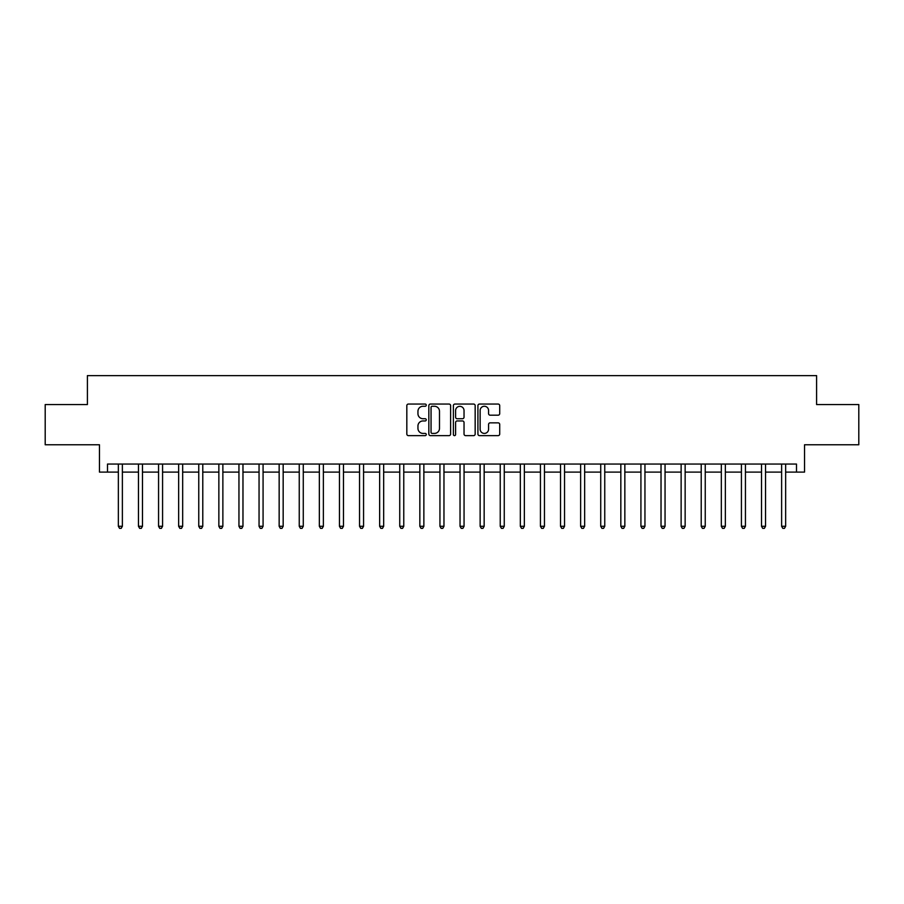<?xml version="1.0" encoding="UTF-8"?>
<svg xmlns="http://www.w3.org/2000/svg" width="904" height="904" viewBox="0 0 904 904"><rect width="100%" height="100%" fill="white"/><g stroke="black" fill="none" stroke-linecap="round" stroke-linejoin="round"><path stroke-width="1.36" d="M426.27 405.161A1.107 1.107 0 0 0 425.174 404.054L408.405 404.054A1.582 1.582 0 0 0 406.823 405.636L406.823 434.044A1.582 1.582 0 0 0 408.405 435.626L425.174 435.626A1.107 1.107 0 0 0 426.27 434.519A1.107 1.107 0 0 0 425.174 433.411L423.004 433.411A5.051 5.051 0 0 1 417.953 428.36L417.953 425.999A5.051 5.051 0 0 1 423.004 420.948L425.174 420.948A1.107 1.107 0 0 0 426.27 419.84A1.107 1.107 0 0 0 425.174 418.733L423.004 418.733A5.051 5.051 0 0 1 417.953 413.682L417.953 411.32A5.051 5.051 0 0 1 423.004 406.269L425.174 406.269A1.107 1.107 0 0 0 426.27 405.161M498.127 415.185A1.582 1.582 0 0 0 499.709 413.603L499.709 405.636A1.582 1.582 0 0 0 498.127 404.054L479.504 404.054A1.582 1.582 0 0 0 477.922 405.636L477.922 434.044A1.582 1.582 0 0 0 479.504 435.626L498.127 435.626A1.582 1.582 0 0 0 499.709 434.044L499.709 424.417A1.582 1.582 0 0 0 498.127 422.846L490.16 422.846A1.582 1.582 0 0 0 488.578 424.417L488.578 429.197A4.226 4.226 0 0 1 484.352 433.411A4.226 4.226 0 0 1 480.137 429.197L480.137 410.495A4.226 4.226 0 0 1 484.352 406.269A4.226 4.226 0 0 1 488.578 410.495L488.578 413.603A1.582 1.582 0 0 0 490.16 415.185L498.127 415.185M107.508 472.103L107.508 464.057L796.492 464.057L796.492 472.103L804.537 472.103L804.537 444.768L858.8 444.768L858.8 404.563L816.594 404.563L816.594 375.623L87.405 375.623L87.405 404.563L45.2 404.563L45.2 444.768L99.463 444.768L99.463 472.103L118.356 472.103M450.621 405.636A1.582 1.582 0 0 0 449.039 404.054L430.417 404.054A1.582 1.582 0 0 0 428.835 405.636L428.835 434.044A1.582 1.582 0 0 0 430.417 435.626L449.039 435.626A1.582 1.582 0 0 0 450.621 434.044L450.621 405.636M454.961 404.054L473.583 404.054A1.582 1.582 0 0 1 475.165 405.636L475.165 434.044A1.582 1.582 0 0 1 473.583 435.626L465.616 435.626A1.582 1.582 0 0 1 464.034 434.044L464.034 422.53A1.582 1.582 0 0 0 462.452 420.948L457.164 420.948A1.582 1.582 0 0 0 455.593 422.53L455.593 434.519A1.107 1.107 0 0 1 454.486 435.626A1.107 1.107 0 0 1 453.379 434.519L453.379 405.636A1.582 1.582 0 0 1 454.961 404.054M122.379 472.103L138.459 472.103M142.482 472.103L158.562 472.103M162.573 472.103L178.653 472.103M182.676 472.103L198.756 472.103M202.778 472.103L218.858 472.103M222.87 472.103L238.95 472.103M242.973 472.103L259.052 472.103M263.075 472.103L279.155 472.103M283.167 472.103L299.247 472.103M303.269 472.103L319.349 472.103M323.372 472.103L339.452 472.103M343.463 472.103L359.543 472.103M363.566 472.103L379.646 472.103M383.669 472.103L399.737 472.103M403.76 472.103L419.84 472.103M423.863 472.103L439.943 472.103M443.966 472.103L460.034 472.103M464.057 472.103L480.137 472.103M484.16 472.103L500.24 472.103M504.262 472.103L520.331 472.103M524.354 472.103L540.434 472.103M544.457 472.103L560.536 472.103M564.548 472.103L580.628 472.103M584.651 472.103L600.731 472.103M604.753 472.103L620.833 472.103M624.845 472.103L640.925 472.103M644.947 472.103L661.027 472.103M665.05 472.103L681.13 472.103M685.142 472.103L701.221 472.103M705.244 472.103L721.324 472.103M725.347 472.103L741.427 472.103M745.438 472.103L761.518 472.103M765.541 472.103L781.621 472.103M785.644 472.103L796.492 472.103M432.157 406.269A1.107 1.107 0 0 0 431.05 407.376L431.05 432.315A1.107 1.107 0 0 0 432.157 433.411L434.44 433.411A5.051 5.051 0 0 0 439.491 428.36L439.491 411.32A5.051 5.051 0 0 0 434.44 406.269L432.157 406.269M464.034 410.574A4.226 4.226 0 0 0 459.808 406.348A4.226 4.226 0 0 0 455.593 410.574L455.593 417.162A1.582 1.582 0 0 0 457.164 418.733L462.452 418.733A1.582 1.582 0 0 0 464.034 417.162L464.034 410.574M122.582 464.057L122.492 464.26A1.605 1.605 90.2 0 0 122.379 464.859L122.379 526.286L118.356 526.286L118.356 464.859A1.605 1.605 90.2 0 0 118.243 464.26L118.164 464.057M122.379 526.286L121.17 528.377L119.565 528.377L118.356 526.286M142.674 464.057L142.595 464.26A1.605 1.605 0 0 0 142.482 464.859L142.482 526.286L138.459 526.286L138.459 464.859A1.605 1.605 0 0 0 138.346 464.26L138.255 464.057M142.482 526.286L141.273 528.377L139.668 528.377L138.459 526.286M162.776 464.057L162.697 464.26A1.605 1.605 0 0 0 162.573 464.859L162.573 526.286L158.562 526.286L158.562 464.859A1.605 1.605 0 0 0 158.437 464.26L158.358 464.057M162.573 526.286L161.375 528.377L159.759 528.377L158.562 526.286M182.879 464.057L182.789 464.26A1.605 1.605 0 0 0 182.676 464.859L182.676 526.286L178.653 526.286L178.653 464.859A1.605 1.605 0 0 0 178.54 464.26L178.461 464.057M182.676 526.286L181.467 528.377L179.862 528.377L178.653 526.286M202.971 464.057L202.892 464.26A1.605 1.605 0 0 0 202.778 464.859L202.778 526.286L198.756 526.286L198.756 464.859A1.605 1.605 0 0 0 198.643 464.26L198.552 464.057M202.778 526.286L201.569 528.377L199.965 528.377L198.756 526.286M223.073 464.057L222.994 464.26A1.605 1.605 0 0 0 222.87 464.859L222.87 526.286L218.858 526.286L218.858 464.859A1.605 1.605 0 0 0 218.734 464.26L218.655 464.057M222.87 526.286L221.672 528.377L220.056 528.377L218.858 526.286M243.176 464.057L243.086 464.26A1.605 1.605 0 0 0 242.973 464.859L242.973 526.286L238.95 526.286L238.95 464.859A1.605 1.605 0 0 0 238.837 464.26L238.758 464.057M242.973 526.286L241.763 528.377L240.159 528.377L238.95 526.286M263.267 464.057L263.188 464.26A1.605 1.605 0 0 0 263.075 464.859L263.075 526.286L259.052 526.286L259.052 464.859A1.605 1.605 0 0 0 258.94 464.26L258.849 464.057M263.075 526.286L261.866 528.377L260.262 528.377L259.052 526.286M283.37 464.057L283.291 464.26A1.605 1.605 0 0 0 283.167 464.859L283.167 526.286L279.155 526.286L279.155 464.859A1.605 1.605 0 0 0 279.031 464.26L278.952 464.057M283.167 526.286L281.969 528.377L280.353 528.377L279.155 526.286M303.462 464.057L303.382 464.26A1.605 1.605 0 0 0 303.269 464.859L303.269 526.286L299.247 526.286L299.247 464.859A1.605 1.605 0 0 0 299.134 464.26L299.054 464.057M303.269 526.286L302.06 528.377L300.456 528.377L299.247 526.286M323.564 464.057L323.485 464.26A1.605 1.605 0 0 0 323.372 464.859L323.372 526.286L319.349 526.286L319.349 464.859A1.605 1.605 0 0 0 319.236 464.26L319.146 464.057M323.372 526.286L322.163 528.377L320.558 528.377L319.349 526.286M343.667 464.057L343.588 464.26A1.605 1.605 0 0 0 343.463 464.859L343.463 526.286L339.452 526.286L339.452 464.859A1.605 1.605 0 0 0 339.328 464.26L339.249 464.057M343.463 526.286L342.266 528.377L340.65 528.377L339.452 526.286M363.758 464.057L363.679 464.26A1.605 1.605 0 0 0 363.566 464.859L363.566 526.286L359.543 526.286L359.543 464.859A1.605 1.605 0 0 0 359.43 464.26L359.351 464.057M363.566 526.286L362.357 528.377L360.752 528.377L359.543 526.286M383.861 464.057L383.782 464.26A1.605 1.605 0 0 0 383.669 464.859L383.669 526.286L379.646 526.286L379.646 464.859A1.605 1.605 0 0 0 379.533 464.26L379.443 464.057M383.669 526.286L382.46 528.377L380.855 528.377L379.646 526.286M403.964 464.057L403.885 464.26A1.605 1.605 0 0 0 403.76 464.859L403.76 526.286L399.737 526.286L399.737 464.859A1.605 1.605 0 0 0 399.624 464.26L399.545 464.057M403.76 526.286L402.562 528.377L400.947 528.377L399.737 526.286M424.055 464.057L423.976 464.26A1.605 1.605 0 0 0 423.863 464.859L423.863 526.286L419.84 526.286L419.84 464.859A1.605 1.605 0 0 0 419.727 464.26L419.648 464.057M423.863 526.286L422.654 528.377L421.049 528.377L419.84 526.286M444.158 464.057L444.079 464.26A1.605 1.605 0 0 0 443.966 464.859L443.966 526.286L439.943 526.286L439.943 464.859A1.605 1.605 0 0 0 439.83 464.26L439.739 464.057M443.966 526.286L442.757 528.377L441.152 528.377L439.943 526.286M464.26 464.057L464.17 464.26A1.605 1.605 0 0 0 464.057 464.859L464.057 526.286L460.034 526.286L460.034 464.859A1.605 1.605 0 0 0 459.921 464.26L459.842 464.057M464.057 526.286L462.848 528.377L461.243 528.377L460.034 526.286M484.352 464.057L484.273 464.26A1.605 1.605 0 0 0 484.16 464.859L484.16 526.286L480.137 526.286L480.137 464.859A1.605 1.605 0 0 0 480.024 464.26L479.945 464.057M484.16 526.286L482.951 528.377L481.346 528.377L480.137 526.286M504.455 464.057L504.375 464.26A1.605 1.605 0 0 0 504.262 464.859L504.262 526.286L500.24 526.286L500.24 464.859A1.605 1.605 0 0 0 500.115 464.26L500.036 464.057M504.262 526.286L503.053 528.377L501.437 528.377L500.24 526.286M524.557 464.057L524.467 464.26A1.605 1.605 0 0 0 524.354 464.859L524.354 526.286L520.331 526.286L520.331 464.859A1.605 1.605 0 0 0 520.218 464.26L520.139 464.057M524.354 526.286L523.145 528.377L521.54 528.377L520.331 526.286M544.649 464.057L544.57 464.26A1.605 1.605 0 0 0 544.457 464.859L544.457 526.286L540.434 526.286L540.434 464.859A1.605 1.605 0 0 0 540.321 464.26L540.242 464.057M544.457 526.286L543.247 528.377L541.643 528.377L540.434 526.286M564.751 464.057L564.672 464.26A1.605 1.605 0 0 0 564.548 464.859L564.548 526.286L560.536 526.286L560.536 464.859A1.605 1.605 0 0 0 560.412 464.26L560.333 464.057M564.548 526.286L563.35 528.377L561.734 528.377L560.536 526.286M584.854 464.057L584.764 464.26A1.605 1.605 0 0 0 584.651 464.859L584.651 526.286L580.628 526.286L580.628 464.859A1.605 1.605 0 0 0 580.515 464.26L580.436 464.057M584.651 526.286L583.442 528.377L581.837 528.377L580.628 526.286M604.945 464.057L604.866 464.26A1.605 1.605 0 0 0 604.753 464.859L604.753 526.286L600.731 526.286L600.731 464.859A1.605 1.605 0 0 0 600.618 464.26L600.538 464.057M604.753 526.286L603.544 528.377L601.94 528.377L600.731 526.286M625.048 464.057L624.969 464.26A1.605 1.605 0 0 0 624.845 464.859L624.845 526.286L620.833 526.286L620.833 464.859A1.605 1.605 0 0 0 620.709 464.26L620.63 464.057M624.845 526.286L623.647 528.377L622.031 528.377L620.833 526.286M645.151 464.057L645.06 464.26A1.605 1.605 0 0 0 644.947 464.859L644.947 526.286L640.925 526.286L640.925 464.859A1.605 1.605 0 0 0 640.812 464.26L640.733 464.057M644.947 526.286L643.738 528.377L642.134 528.377L640.925 526.286M665.242 464.057L665.163 464.26A1.605 1.605 0 0 0 665.05 464.859L665.05 526.286L661.027 526.286L661.027 464.859A1.605 1.605 0 0 0 660.914 464.26L660.824 464.057M665.05 526.286L663.841 528.377L662.236 528.377L661.027 526.286M685.345 464.057L685.266 464.26A1.605 1.605 0 0 0 685.142 464.859L685.142 526.286L681.13 526.286L681.13 464.859A1.605 1.605 0 0 0 681.006 464.26L680.927 464.057M685.142 526.286L683.944 528.377L682.328 528.377L681.13 526.286M705.448 464.057L705.357 464.26A1.605 1.605 0 0 0 705.244 464.859L705.244 526.286L701.221 526.286L701.221 464.859A1.605 1.605 0 0 0 701.108 464.26L701.029 464.057M705.244 526.286L704.035 528.377L702.431 528.377L701.221 526.286M725.539 464.057L725.46 464.26A1.605 1.605 0 0 0 725.347 464.859L725.347 526.286L721.324 526.286L721.324 464.859A1.605 1.605 0 0 0 721.211 464.26L721.121 464.057M725.347 526.286L724.138 528.377L722.533 528.377L721.324 526.286M745.642 464.057L745.563 464.26A1.605 1.605 0 0 0 745.438 464.859L745.438 526.286L741.427 526.286L741.427 464.859A1.605 1.605 0 0 0 741.303 464.26L741.223 464.057M745.438 526.286L744.241 528.377L742.625 528.377L741.427 526.286M765.744 464.057L765.654 464.26A1.605 1.605 0 0 0 765.541 464.859L765.541 526.286L761.518 526.286L761.518 464.859A1.605 1.605 0 0 0 761.405 464.26L761.326 464.057M765.541 526.286L764.332 528.377L762.727 528.377L761.518 526.286M785.836 464.057L785.757 464.26A1.605 1.605 0 0 0 785.644 464.859L785.644 526.286L781.621 526.286L781.621 464.859A1.605 1.605 0 0 0 781.508 464.26L781.418 464.057M785.644 526.286L784.435 528.377L782.83 528.377L781.621 526.286"/></g></svg>
